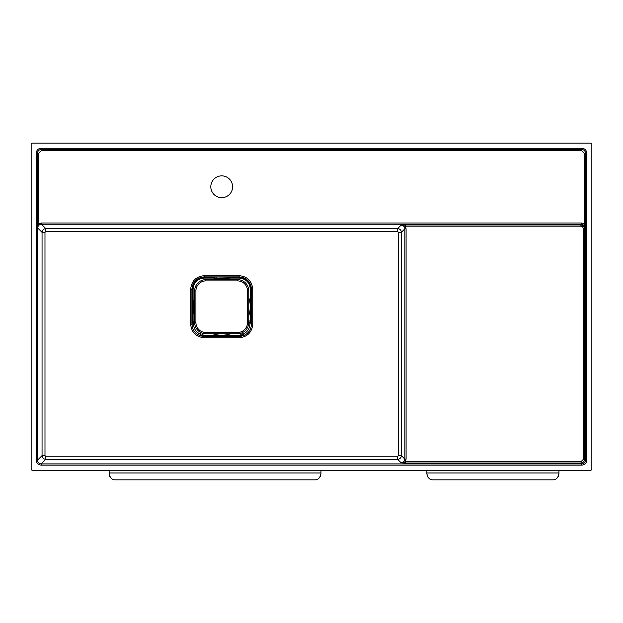 <?xml version="1.0" encoding="UTF-8"?>
<svg xmlns="http://www.w3.org/2000/svg" width="623" height="623" viewBox="0 0 623 623"><rect width="100%" height="100%" fill="white"/><g stroke="black" fill="none" stroke-linecap="round" stroke-linejoin="round"><path stroke-width="0.93" d="M248.756 322.527A11.214 11.214 0 0 1 237.542 333.741L205.878 333.741A11.214 11.214 0 0 1 194.664 322.527L194.664 290.863A11.214 11.214 0 0 1 205.878 279.649L237.542 279.649A11.214 11.214 0 0 1 248.756 290.863L248.756 322.527L247.51 322.527L247.51 290.863A9.968 9.968 0 0 0 237.542 280.895L205.878 280.895A9.968 9.968 0 0 0 195.91 290.863L195.91 322.527A9.968 9.968 0 0 0 205.878 332.495L237.542 332.495A9.968 9.968 0 0 0 247.51 322.527M221.71 175.865A10.902 10.902 0 0 0 212.272 192.219A10.902 10.902 0 0 0 231.149 192.219A10.902 10.902 0 0 0 221.71 175.865M41.422 223.011L581.578 223.011L585.503 223.789L585.301 227.971L584.631 228.649L583.385 228.649L582.661 226.889L580.909 226.165L580.909 224.919L583.533 226.017L584.631 228.649L584.631 459.291C584.405 461.55 583.167 462.788 580.909 463.014L405.308 463.014L401.126 462.811L397.645 459.33L397.801 456.238L398.432 455.623L398.44 232.309L397.809 231.686L397.645 228.602C399.896 228.836 401.142 230.074 401.368 232.324L401.368 455.608C401.134 457.866 399.896 459.104 397.645 459.33L45.775 459.33C43.517 459.104 42.278 457.858 42.053 455.608L42.053 232.324L37.699 227.971L38.743 223.789L41.422 223.011L41.422 224.249C39.171 224.475 37.925 225.721 37.699 227.971L37.497 223.789L38.743 223.789L38.743 153.235L37.497 153.235C37.723 150.976 38.961 149.73 41.219 149.504L41.219 150.75L38.743 153.235M44.981 232.309L42.053 232.324C42.286 230.074 43.524 228.828 45.775 228.602L397.645 228.602L401.126 225.121L405.308 224.919L580.909 224.919L581.578 224.249L41.422 224.249L45.775 228.602L45.611 231.686L44.981 232.309L44.988 455.623L45.619 456.238L397.801 456.238M36.235 460.179L36.235 153.211C36.531 150.198 38.182 148.539 41.204 148.251L41.204 149.489C38.938 149.699 37.692 150.945 37.481 153.211L37.481 460.179C37.692 462.453 38.938 463.691 41.204 463.901L41.204 465.147C38.182 464.851 36.531 463.2 36.235 460.179L37.481 460.179L42.053 455.608L44.988 455.623M41.204 148.251L581.796 148.251L581.781 149.504C584.039 149.73 585.277 150.976 585.503 153.235C585.309 150.945 584.062 149.699 581.796 149.489L41.204 149.489L581.781 149.504L581.781 150.75L41.219 150.75M45.619 456.238L45.775 459.33L41.204 463.901L581.796 463.901C584.062 463.691 585.309 462.453 585.519 460.179L586.765 460.179C586.469 463.2 584.818 464.851 581.796 465.147L41.204 465.147M405.308 463.014L405.308 461.775L401.126 462.811L403.766 461.729L404.849 459.089L404.849 228.843C404.623 226.593 403.377 225.347 401.126 225.121L405.308 226.165L405.308 224.919M581.796 465.147L580.909 461.775L583.385 459.291L584.631 459.291L585.519 460.179L585.519 153.211L584.257 153.235L584.257 223.789L585.301 227.971L584.218 225.331L581.578 224.249L581.578 223.011M590.604 143.158L32.396 143.158A1.246 1.246 5.7 0 0 31.15 144.404L31.15 468.987A1.246 1.246 135 0 0 32.396 470.233L590.604 470.233A1.246 1.246 45 0 0 591.85 468.987L591.85 144.404A1.246 1.246 -5.7 0 0 590.604 143.158M36.235 153.211L37.481 153.211L37.497 223.789M585.503 223.789L585.503 153.235L586.765 153.211L586.765 460.179M580.909 226.165L405.308 226.165L406.095 228.843L404.849 228.843L401.368 232.324L398.44 232.309M406.095 228.843L406.095 459.089L404.849 459.089L401.368 455.608L398.432 455.623M397.809 231.686L45.611 231.686M252.743 289.236L252.751 324.155C251.941 332.402 247.409 336.926 239.17 337.736L239.154 336.498C246.661 335.774 250.781 331.654 251.513 324.139L251.513 289.251C250.789 281.744 246.669 277.624 239.154 276.892L239.17 275.685C247.409 276.487 251.933 281.012 252.743 289.236L250.337 289.274C249.675 282.453 245.937 278.722 239.139 278.076L229.794 278.076A1.246 1.246 0 0 0 229.552 278.099L227.932 279.322L229.435 277.484A1.869 1.869 168.7 0 1 229.794 277.453L239.146 277.453L239.154 276.892L204.266 276.892C196.759 277.617 192.639 281.744 191.907 289.251L191.907 324.139C192.632 331.646 196.759 335.774 204.266 336.498L239.154 336.498L239.139 335.322L241.194 334.66L241.023 333.188M239.17 337.736L204.251 337.736C196.004 336.926 191.479 332.402 190.669 324.155L190.677 289.236C191.495 281.004 196.019 276.487 204.251 275.685L239.17 275.685M239.139 278.076L239.146 277.453C246.319 278.138 250.251 282.079 250.952 289.259L250.952 320.541C250.617 322.114 249.683 322.652 248.149 322.153M248.429 322.379C249.963 322.878 250.905 322.348 251.24 320.767L251.412 324.139L252.751 324.155M251.412 324.139C251.155 329.528 248.577 333.328 243.671 335.532L240.891 336.101L204.274 335.945L204.251 337.736M204.282 278.076L204.274 277.453L213.627 277.453L215.488 279.322L213.627 278.076L204.282 278.076C197.468 278.738 193.737 282.468 193.083 289.274L192.468 289.259C193.153 282.094 197.094 278.154 204.274 277.453L204.251 275.685M213.627 278.076L213.681 277.173L216.119 276.994L216.119 278.551L213.681 277.173L216.165 279.049L216.165 279.649M216.119 276.994L229.739 277.173A1.853 1.853 168.7 0 0 229.373 277.204L227.878 279.049L227.255 279.049A2.18 1.892 -80.6 0 1 227.302 278.551L216.119 278.551A2.188 1.9 -100.9 0 1 216.165 279.049M195.272 322.153L192.881 321.709L192.468 320.541L192.468 289.259L190.677 289.236M202.397 333.188L202.226 334.668L204.282 335.322L204.274 335.945L199.749 335.532C194.843 333.328 192.266 329.528 192.009 324.139L190.669 324.155M193.083 289.274L193.083 320.541L192.18 320.767L193.558 324.116L192.009 324.139L192.18 320.767L192.593 321.943L194.991 322.379M229.794 278.076L229.373 277.204L227.302 278.551L227.302 276.994M251.24 320.767L250.337 320.541L250.337 289.274M240.276 335.89L240.221 335.267M203.199 335.267L203.145 335.89M193.558 324.116C193.776 328.835 196.027 332.16 200.318 334.092L202.53 336.101M240.891 336.101L243.102 334.092C247.697 331.95 249.963 328.313 249.885 323.197L251.256 321.094M199.749 335.532L200.949 332.604M192.009 323.205L195.303 322.916M251.388 323.244L248.118 322.916M243.671 335.532L242.472 332.604M427.191 475.567L426.872 473.612C427.69 477.833 429.761 479.912 433.102 479.842L552.718 479.842C556.059 479.912 558.138 477.833 558.948 473.612L558.636 475.567M429.006 478.3L428.562 477.872M428.009 477.195L427.534 476.408M558.286 476.408L557.811 477.195M557.266 477.872L556.767 478.347M558.948 470.233L558.948 473.612M426.872 473.612L426.872 470.233M109.461 475.567L109.142 473.612C109.96 477.833 112.031 479.912 115.372 479.842L314.732 479.842C318.073 479.912 320.152 477.833 320.962 473.612L320.65 475.567M111.276 478.3L110.832 477.872M110.279 477.195L109.804 476.408M320.3 476.408L318.781 478.347M320.962 470.233L320.962 473.612L320.962 472.989L109.142 472.989L109.142 470.233M109.142 473.612L109.142 472.989M115.372 479.842L314.732 479.842M237.542 279.649L237.542 280.895M205.878 280.895L205.878 279.649M195.91 290.863L194.664 290.863M248.756 290.863L247.51 290.863M195.91 322.527L194.664 322.527M205.878 332.495L205.878 333.741M237.542 333.741L237.542 332.495M584.257 153.235L581.781 150.75M404.21 462.173L403.766 461.729M582.661 226.889L583.533 226.017M584.662 224.887L584.218 225.331M406.095 459.089L405.308 461.775L580.909 461.775M583.385 459.291L583.385 228.649M581.796 148.251C584.818 148.539 586.469 150.198 586.765 153.211M193.083 320.541A1.145 1.044 71.7 0 0 193.364 321.32L194.96 321.616M192.881 321.709L193.364 321.32M194.664 315.76A28.526 28.526 0 0 1 194.664 297.63M212.645 279.649A28.526 28.526 0 0 1 214.834 279.018L215.433 278.863M230.775 333.741A28.526 28.526 0 0 1 212.645 333.741M227.987 278.863L228.586 279.018A28.526 28.526 0 0 1 230.775 279.649M248.756 297.63A28.526 28.526 0 0 1 248.756 315.76M248.46 321.616L250.337 320.541M229.435 277.484L229.552 278.099M204.282 335.322L239.139 335.322M215.542 279.649L215.542 279.049L215.488 279.649M227.932 279.649L227.878 279.049L227.878 279.649M227.255 279.649L227.255 279.049M426.872 472.989L558.948 472.989"/></g></svg>
